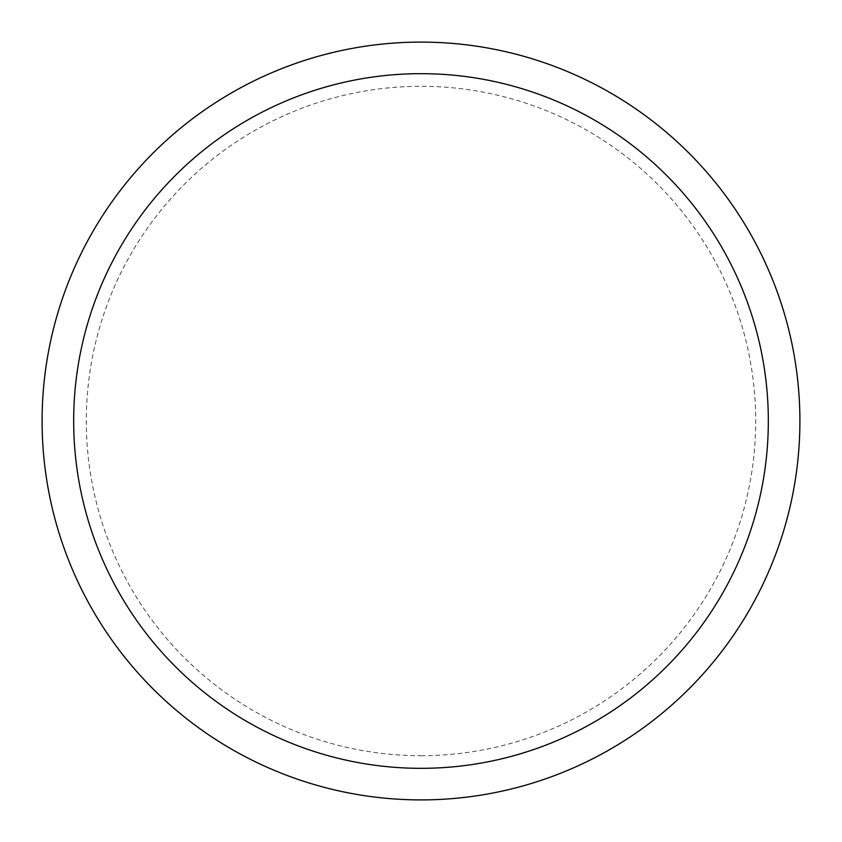 <?xml version="1.0" encoding="UTF-8"?>
<svg xmlns="http://www.w3.org/2000/svg" width="842" height="842" viewBox="0 0 842 842"><rect width="100%" height="100%" fill="white"/><g stroke="black" fill="none" stroke-linecap="round" stroke-linejoin="round"><path stroke-width="0.63" stroke-dasharray="4.21 3.16" d="M421 42.1A378.9 378.9 0 0 1 749.138 610.45A378.9 378.9 0 0 1 92.862 610.45A378.9 378.9 0 0 1 421 42.1A378.9 378.9 0 0 1 749.138 610.45A378.9 378.9 0 0 1 92.862 610.45A378.9 378.9 0 0 1 421 42.1A378.9 378.9 0 0 1 749.138 610.45A378.9 378.9 0 0 1 92.862 610.45A378.9 378.9 0 0 1 421 42.1M421 768.325A347.325 347.325 0 0 0 721.794 247.338A347.325 347.325 0 0 0 120.206 247.338A347.325 347.325 0 0 0 421 768.325A347.325 347.325 0 0 0 721.794 247.338A347.325 347.325 0 0 0 120.206 247.338A347.325 347.325 0 0 0 421 768.325M421 755.695A334.695 334.695 0 0 0 710.858 253.653A334.695 334.695 0 0 0 131.141 253.653A334.695 334.695 0 0 0 421 755.695"/><path stroke-width="1.26" d="M421 42.1A378.9 378.9 0 0 1 749.138 610.45A378.9 378.9 0 0 1 92.862 610.45A378.9 378.9 0 0 1 421 42.1M421 73.675A347.325 347.325 0 0 1 721.794 594.663A347.325 347.325 0 0 1 120.206 594.663A347.325 347.325 0 0 1 421 73.675"/></g></svg>
